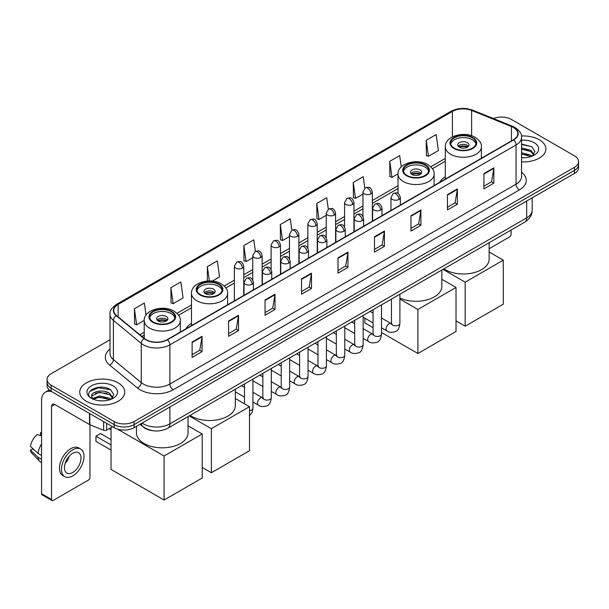 <?xml version="1.0" encoding="UTF-8"?>
<svg xmlns="http://www.w3.org/2000/svg" width="609" height="609" viewBox="0 0 609 609"><rect width="100%" height="100%" fill="white"/><g stroke="black" fill="none" stroke-linecap="round" stroke-linejoin="round"><path stroke-width="0.91" d="M191.492 323.326A24.855 14.35 0 0 0 185.844 328.883M445.293 176.8A24.855 14.35 0 0 0 439.637 182.35M152.676 430.685A14.068 8.123 180 0 1 143.777 427.366L140.017 424.26M110.008 339.731L51.179 373.698A14.068 8.123 0 0 0 47.06 379.445L47.06 385.566A14.068 8.123 0 0 0 51.179 391.313L114.18 427.685A14.068 8.123 0 0 0 134.079 427.685L574.432 173.451A14.068 8.123 0 0 0 578.55 167.703L578.55 164.643A14.068 8.123 0 0 1 574.432 170.383A14.068 8.123 0 0 0 578.55 164.643L578.55 161.583A14.068 8.123 0 0 0 574.432 155.835L511.431 119.463A14.068 8.123 0 0 0 493.435 118.542M47.06 379.445A14.068 8.123 0 0 0 51.179 385.185L114.18 421.557A14.068 8.123 0 0 0 134.079 421.557L134.079 424.625L574.432 170.383L134.079 424.625A14.068 8.123 0 0 1 114.18 424.625A14.068 8.123 0 0 0 134.079 424.625L134.079 427.685M51.179 385.185L51.179 388.245L114.18 424.625L51.179 388.245A14.068 8.123 0 0 1 47.06 382.505A14.068 8.123 0 0 0 51.179 388.245L51.179 391.313M539.277 139.758A22.51 12.995 0 0 0 521.471 135.997A22.51 12.995 0 0 1 539.277 139.758A22.51 12.995 0 0 1 545.877 148.946A22.51 12.995 0 0 0 539.277 139.758M118.161 382.886A22.51 12.995 0 0 0 93.634 380.069A22.51 12.995 0 0 0 79.733 392.074A22.51 12.995 0 0 0 86.326 401.262A22.51 12.995 0 0 0 110.861 404.079A22.51 12.995 0 0 0 124.754 392.074A22.51 12.995 0 0 0 118.161 382.886A22.51 12.995 0 0 0 93.634 380.069A22.51 12.995 0 0 0 79.733 392.074A22.51 12.995 0 0 0 86.326 401.262A22.51 12.995 0 0 0 110.861 404.079A22.51 12.995 0 0 0 124.754 392.074A22.51 12.995 0 0 0 118.161 382.886M513.417 127.502A15.004 8.663 180 0 1 517.81 133.63A15.004 8.663 180 0 1 513.417 139.758L167.239 339.624A15.004 8.663 180 0 1 144.333 338.467L116.471 315.492A15.004 8.663 180 0 1 113.761 310.521A15.004 8.663 180 0 1 118.154 304.401L452.411 111.417A15.004 8.663 180 0 1 471.625 110.45L511.415 126.535A15.004 8.663 180 0 1 513.417 127.502M513.684 127.35A15.385 8.884 0 0 0 511.629 126.352L471.846 110.267A15.385 8.884 0 0 0 452.144 111.264L117.887 304.241A15.385 8.884 0 0 0 116.167 315.614L144.028 338.589A15.385 8.884 0 0 0 167.498 339.776L513.684 139.91A15.385 8.884 0 0 0 513.684 127.35M192.109 342.075L192.109 357.384L202.051 351.644L202.051 336.328L192.109 342.075M192.109 354.666L199.767 350.244L202.013 336.838A3.753 2.17 -120 0 0 202.051 336.328M199.699 350.282L202.051 351.644M228.581 321.012L228.581 336.328L238.53 330.588L238.53 315.272L228.581 321.012M228.581 333.61L236.239 329.187L238.484 315.782A3.753 2.17 -120 0 0 238.53 315.272M236.178 329.225L238.53 330.588M265.052 299.955L265.052 315.272L275.002 309.524L275.002 294.208L265.052 299.955M265.052 312.554L272.718 308.131L274.964 294.718A3.753 2.17 -120 0 0 275.002 294.208M272.649 308.169L275.002 309.524M301.531 278.899L301.531 294.208L311.481 288.468L311.481 273.152L301.531 278.899M301.531 291.49L309.189 287.067L311.435 273.662A3.753 2.17 -120 0 0 311.481 273.152M309.128 287.113L311.481 288.468M483.904 173.603L483.904 188.919L493.853 183.172L493.853 167.856L483.904 173.603M483.904 186.202L491.57 181.779L493.815 168.366A3.753 2.17 -120 0 0 493.853 167.856M491.501 181.817L493.853 183.172M447.432 194.659L447.432 209.976L457.374 204.236L457.374 188.919L447.432 194.659M447.432 207.258L455.09 202.835L457.336 189.429A3.753 2.17 -120 0 0 457.374 188.919M455.022 202.873L457.374 204.236M410.953 215.723L410.953 231.032L420.903 225.292L420.903 209.976L410.953 215.723M410.953 228.322L418.619 223.891L420.865 210.486A3.753 2.17 -120 0 0 420.903 209.976M418.55 223.937L420.903 225.292M374.482 236.779L374.482 252.096L384.431 246.348L384.431 231.032L374.482 236.779M374.482 249.378L382.14 244.955L384.386 231.542A3.753 2.17 -120 0 0 384.431 231.032M382.071 244.993L384.431 246.348M338.003 257.835L338.003 273.152L347.952 267.412L347.952 252.096L338.003 257.835M338.003 270.434L345.668 266.011L347.914 252.606A3.753 2.17 -120 0 0 347.952 252.096M345.6 266.049L347.952 267.412M521.563 161.895A22.51 12.995 0 0 0 545.877 148.946A22.51 12.995 0 0 1 521.563 161.895M134.079 421.557L574.432 167.323A14.068 8.123 0 0 0 578.55 161.583M212.282 281.099L219.552 276.905L217.306 260.903L207.357 266.643L207.357 281.046M170.885 287.699L173.131 303.701L183.081 297.961L180.835 281.959L170.885 287.699L171.045 302.924M146.046 315.066L144.356 303.016L134.406 308.763L134.566 323.98M328.342 209.23L326.728 197.727L316.787 203.467L316.946 218.692M364.821 188.196L363.208 176.663L353.258 182.411L353.418 197.628M401.262 166.874L399.679 155.607L389.737 161.347L389.897 176.572M426.209 140.291L428.454 156.292L438.404 150.552L436.158 134.551L426.209 140.291L426.369 155.516M255.399 251.35L253.778 239.839L243.836 245.587L243.996 260.804M291.871 230.278L290.257 218.783L280.307 224.523L280.467 239.748M280.307 224.523L282.553 240.532L289.481 236.528M282.553 240.532L280.307 239.687M316.787 203.467L319.032 219.468L326.218 215.32M319.032 219.468L316.787 218.631M353.258 182.411L355.504 198.412L362.956 194.104M355.504 198.412L353.258 197.575M389.737 161.347L391.983 177.356L398.012 173.869M391.983 177.356L389.737 176.511M428.454 156.292L426.209 155.455M243.836 245.587L246.082 261.588L252.743 257.744M246.082 261.588L243.836 260.751M207.357 266.643L209.367 280.962M173.131 303.701L170.885 302.863M134.406 308.763L136.652 324.764L144.211 320.403M136.652 324.764L134.406 323.927M521.563 157.609L524.357 157.754M521.563 152.745L530.858 155.196L532.099 156.186M521.563 153.963L531.078 156.566M521.563 147.888L530.858 150.332L533.903 154.541M521.563 149.098L530.858 151.55L533.659 154.853M521.563 157.708A15.286 8.823 0 0 0 534.177 155.188A15.286 8.823 0 0 0 534.177 142.704A15.286 8.823 0 0 0 521.563 140.177M532.456 156.041L534.854 151.337L531.824 146.769L521.563 144.044M521.563 144.516L531.619 146.632M521.563 149.372L528.231 150.21M521.563 154.237L528.231 155.074M489.141 248.731L509.436 237.008A2.345 1.355 120 0 0 511.096 234.138L511.096 230.035M472.302 137.84A12.66 7.308 0 0 0 458.501 136.256A12.66 7.308 0 0 0 450.683 143.008A12.66 7.308 0 0 0 454.39 148.177A12.66 7.308 0 0 0 468.192 149.761A12.66 7.308 0 0 0 476.01 143.008A12.66 7.308 0 0 0 472.302 137.84M475.895 143.968A12.66 7.308 0 0 0 472.302 139.758A12.66 7.308 0 0 0 459.277 137.999A12.66 7.308 0 0 0 450.797 143.968M443.854 268.851A25.791 14.89 0 0 0 445.11 269.635A25.791 14.89 0 0 0 473.216 272.862A25.791 14.89 0 0 0 489.141 259.099L489.141 242.709M467.324 142.628A5.626 3.251 0 0 0 461.196 141.92A5.626 3.251 0 0 0 457.717 144.927A5.626 3.251 0 0 0 459.369 147.218A5.626 3.251 0 0 0 465.497 147.926A5.626 3.251 0 0 0 468.976 144.927A5.626 3.251 0 0 0 467.324 142.628M468.473 146.267A5.626 3.251 0 0 0 467.324 145.307A5.626 3.251 0 0 0 458.219 146.267M458.798 146.838A7.506 4.332 180 0 1 467.56 146.7L467.56 147.073M459.414 147.249A6.562 3.791 180 0 1 466.89 147.089L467.56 146.7M466.776 147.5L466.89 147.089M465.169 326.203L465.169 282.173L503.3 260.157L503.3 304.188L465.169 326.203L456.019 320.92M465.169 282.173L442.979 269.361M489.141 251.974L503.3 260.157M425.013 165.138A12.66 7.308 0 0 0 411.22 163.555A12.66 7.308 0 0 0 403.402 170.307A12.66 7.308 0 0 0 407.109 175.476A12.66 7.308 0 0 0 420.91 177.059A12.66 7.308 0 0 0 428.721 170.307A12.66 7.308 0 0 0 425.013 165.138M428.614 171.266A12.66 7.308 0 0 0 425.013 167.056A12.66 7.308 0 0 0 411.996 165.298A12.66 7.308 0 0 0 403.508 171.266M399.892 297.999A25.791 14.89 0 0 0 427.198 299.834A25.791 14.89 0 0 0 441.852 286.405L441.852 270.008M420.043 169.926A5.626 3.251 0 0 0 413.907 169.226A5.626 3.251 0 0 0 410.436 172.225A5.626 3.251 0 0 0 412.08 174.524A5.626 3.251 0 0 0 418.216 175.225A5.626 3.251 0 0 0 421.687 172.225A5.626 3.251 0 0 0 420.043 169.926M421.184 173.565A5.626 3.251 0 0 0 420.043 172.606A5.626 3.251 0 0 0 410.938 173.565M411.517 174.136A7.506 4.332 180 0 1 420.279 173.999L420.279 174.372M412.133 174.547A6.562 3.791 180 0 1 419.601 174.395L420.279 173.999M419.487 174.798L419.601 174.395M417.888 353.502L417.888 309.471L456.019 287.456L456.019 331.486L417.888 353.502L381.516 332.506M373.081 327.634L364.829 322.869L364.829 318.134M417.888 309.471L399.892 299.08M441.852 279.28L456.019 287.456M218.502 284.373A12.66 7.308 0 0 0 204.7 282.789A12.66 7.308 0 0 0 196.882 289.541A12.66 7.308 0 0 0 200.597 294.71A12.66 7.308 0 0 0 214.391 296.294A12.66 7.308 0 0 0 222.209 289.541A12.66 7.308 0 0 0 218.502 284.373M222.102 290.493A12.66 7.308 0 0 0 218.502 286.283A12.66 7.308 0 0 0 205.477 284.532A12.66 7.308 0 0 0 196.996 290.493M190.054 415.384A25.791 14.89 0 0 0 191.31 416.16A25.791 14.89 0 0 0 219.415 419.388A25.791 14.89 0 0 0 235.34 405.632L235.34 389.242M213.523 289.153A5.626 3.251 0 0 0 207.395 288.453A5.626 3.251 0 0 0 203.916 291.452A5.626 3.251 0 0 0 205.568 293.751A5.626 3.251 0 0 0 211.704 294.459A5.626 3.251 0 0 0 215.175 291.452A5.626 3.251 0 0 0 213.523 289.153M214.672 292.792A5.626 3.251 0 0 0 213.523 291.84A5.626 3.251 0 0 0 204.418 292.792M204.997 293.371A7.506 4.332 180 0 1 213.767 293.233L213.767 293.607M205.614 293.782A6.562 3.791 180 0 1 213.089 293.622L213.767 293.233M212.975 294.033L213.089 293.622M211.369 472.736L211.369 428.698L249.507 406.683L249.507 450.713L211.369 472.736L202.218 467.446M211.369 428.698L189.178 415.886M235.34 398.507L249.507 406.683M171.213 311.671A12.66 7.308 0 0 0 157.419 310.088A12.66 7.308 0 0 0 149.601 316.84A12.66 7.308 0 0 0 153.308 322.009A12.66 7.308 0 0 0 167.11 323.592A12.66 7.308 0 0 0 174.92 316.84A12.66 7.308 0 0 0 171.213 311.671M174.813 317.799A12.66 7.308 0 0 0 171.213 313.582A12.66 7.308 0 0 0 158.195 311.831A12.66 7.308 0 0 0 149.707 317.799M136.469 426.3L136.469 432.93A25.791 14.89 0 0 0 144.028 443.459A25.791 14.89 0 0 0 172.134 446.686A25.791 14.89 0 0 0 188.052 432.93L188.052 416.541M166.242 316.459A5.626 3.251 0 0 0 160.106 315.751A5.626 3.251 0 0 0 156.635 318.751A5.626 3.251 0 0 0 158.287 321.05A5.626 3.251 0 0 0 164.415 321.758A5.626 3.251 0 0 0 167.886 318.751A5.626 3.251 0 0 0 166.242 316.459M167.391 320.09A5.626 3.251 0 0 0 166.242 319.139A5.626 3.251 0 0 0 157.137 320.09M157.716 320.669A7.506 4.332 180 0 1 166.478 320.532L166.478 320.905M158.332 321.08A6.562 3.791 180 0 1 165.8 320.92L166.478 320.532M165.694 321.331L165.8 320.92M111.028 450.066L95.94 441.358L95.94 436.227L111.028 444.935M164.087 500.035L164.087 455.996L202.218 433.981L202.218 478.019L164.087 500.035L111.028 469.402L111.028 427.587M164.087 455.996L117.507 429.109M188.052 425.805L202.218 433.981M95.94 436.227L100.584 433.547L111.028 439.576M106.636 423.331L106.636 430.129L112.52 426.726M51.879 391.716A18.757 10.833 -120 0 0 45.447 392.105A18.757 10.833 -120 0 0 41.564 400.692L41.564 493.732L51.514 499.479L51.514 406.431A4.689 2.71 60 0 1 52.481 404.285A4.689 2.71 60 0 1 54.825 404.521L89.5 424.542L89.5 413.435M51.514 499.479A2.345 1.355 120 0 0 51.993 500.552L42.051 494.805A2.345 1.355 -60 0 1 41.564 493.732M51.993 500.552A2.345 1.355 120 0 0 53.166 500.438L88.32 480.143A2.345 1.355 120 0 0 89.972 477.273L89.972 424.755M106.636 430.129A2.345 1.355 180 0 1 103.637 430.281L89.812 424.686A2.345 1.355 180 0 1 89.5 424.542M72.73 472.447A11.723 6.768 120 0 0 80.388 462.117A11.723 6.768 120 0 0 78.591 452.723A11.723 6.768 120 0 0 72.73 453.302A11.723 6.768 120 0 0 65.072 463.632A11.723 6.768 120 0 0 66.868 473.026A11.723 6.768 120 0 0 72.73 472.447M65.155 463.358A11.723 6.768 120 0 0 69.365 456.072M41.564 432.923L40.567 432.618L40.567 434.971L41.564 435.549M80.708 449.061L78.713 447.919A15.941 9.204 120 0 0 70.743 448.704A15.941 9.204 120 0 0 60.329 462.756A15.941 9.204 120 0 0 62.773 475.53L64.76 476.68A15.941 9.204 120 0 0 72.73 475.888A15.941 9.204 120 0 0 83.151 461.843A15.941 9.204 120 0 0 80.708 449.061A15.941 9.204 120 0 0 72.73 449.853A15.941 9.204 120 0 0 62.316 463.906A15.941 9.204 120 0 0 64.76 476.68M41.564 443.885A15.476 8.937 120 0 0 38.04 453.416L30.45 446.313A12.195 7.042 120 0 1 37.256 434.537L41.564 435.838M41.564 455.456L38.04 453.416M34.553 450.158L32.49 448.97L30.45 450.142L38.04 457.245L41.564 459.285M38.04 457.245A15.476 8.937 120 0 0 39.95 461.569A15.476 8.937 120 0 0 41.123 462.49L41.564 462.749M41.564 432.344A12.195 7.042 120 0 0 40.567 432.618M30.45 450.142A12.195 7.042 120 0 0 31.889 453.18L39.95 461.569M99.701 400.783L103.241 400.882M92.675 398.537L99.503 395.934L109.742 398.324L110.975 399.321M93.306 399.192L99.503 397.152L109.963 399.694M92.781 399.009L91.685 396.444A10.597 6.12 0 0 0 93.398 399.276M112.779 397.669L109.742 393.467C103.378 388.717 90.284 391.648 91.685 396.444L91.647 395.972M91.715 396.588L92.005 395.804L99.503 392.287L109.742 394.678L112.543 397.989M111.34 399.169L113.738 394.472L110.709 389.905C99.983 382.193 80.921 392.356 91.929 398.583L92.469 398.918M113.053 385.832A15.286 8.823 0 0 0 91.434 385.832A15.286 8.823 0 0 0 91.434 398.316A15.286 8.823 0 0 0 113.053 398.316A15.286 8.823 0 0 0 113.053 385.832M89.69 391.435L98.666 387.75L110.495 389.768M95.301 393.224L98.666 392.615L107.115 393.338M95.301 398.088L98.666 397.479L107.115 398.202M142.103 423.049A18.757 10.833 0 0 0 143.359 423.856A18.757 10.833 0 0 0 169.888 423.856L526.678 217.862A18.757 10.833 0 0 0 532.175 210.204C532.312 214.863 529.83 218.844 524.737 222.156L167.947 428.15A9.379 5.412 60 0 0 169.888 423.856L169.888 407.01M526.678 201.016L526.678 217.862A9.379 5.412 60 0 1 524.737 222.156M141.341 423.491A9.379 6.273 129.5 0 0 142.978 426.544L140.131 424.191M574.432 173.451L574.432 167.323M114.18 427.685L114.18 421.557M521.563 172.218A23.447 13.535 180 0 1 519.386 189.917L173.207 389.783A4.689 2.71 60 0 1 169.888 384.035L516.067 184.169A18.757 10.833 0 0 0 521.563 176.511L521.563 137.307A18.757 10.833 180 0 1 516.067 144.965A4.689 2.71 -120 0 0 513.684 139.91M173.207 389.783A23.447 13.535 180 0 1 140.047 389.783A23.447 13.535 180 0 1 137.421 387.971L109.559 365.004A23.447 13.535 180 0 1 110.008 349.117M143.359 384.035A18.757 10.833 0 0 0 169.888 384.035L169.888 344.831A18.757 10.833 180 0 1 141.258 343.385L113.403 320.41A18.757 10.833 180 0 1 110.008 314.198L110.008 353.41A18.757 10.833 0 0 0 113.403 359.622L141.258 382.589A18.757 10.833 0 0 0 143.359 384.035M521.563 137.307C522.187 134.376 520.033 131.11 515.1 127.502L512.633 126.307A4.689 2.192 112 0 0 511.629 126.352M512.633 126.307L472.843 110.221C465.078 107.473 457.709 107.869 450.729 111.417A4.689 2.71 60 0 1 452.144 111.264M117.887 304.241A4.689 2.71 -120 0 0 116.471 304.393C111.607 307.895 109.453 311.161 110.008 314.198M116.167 315.614A4.689 3.136 129.5 0 0 113.403 320.41L113.403 359.622A4.689 3.136 -50.5 0 1 109.559 365.004M472.843 110.221A4.689 2.192 112 0 0 471.846 110.267M144.028 338.589A4.689 3.136 129.5 0 0 141.258 343.385L141.258 382.589A4.689 3.136 -50.5 0 1 137.421 387.971M167.498 339.776A4.689 2.71 60 0 1 169.888 344.831L516.067 144.965L516.067 184.169A4.689 2.71 60 0 0 519.386 189.917M118.154 304.401L118.154 316.878M511.415 126.535L511.415 140.915M471.625 110.45L471.625 135.746M482.374 157.678L481.399 157.282M452.411 111.417L452.411 136.858M445.293 158.409L430.776 166.79M398.004 185.715L372.343 200.528M362.956 205.949L353.966 211.133M344.587 216.553L335.597 221.745M326.218 227.157L317.228 232.349M307.849 237.761L298.859 242.953M289.481 248.365L280.49 253.557M271.112 258.977L262.121 264.169M252.743 269.581L243.745 274.773M234.366 280.186L224.264 286.024M191.492 304.942L176.975 313.323M144.211 332.24L139.842 334.76M338.003 258.323L347.914 252.606M374.482 237.266L384.386 231.542M410.953 216.203L420.865 210.486M447.432 195.146L457.336 189.429M483.904 174.09L493.815 168.366M301.531 279.379L311.435 273.662M265.052 300.443L274.964 294.718M228.581 321.499L238.484 315.782M192.109 342.555L202.013 336.838M453.895 148.467A13.368 7.719 0 0 0 472.797 148.467A13.368 7.719 0 0 0 472.797 137.55A13.368 7.719 0 0 0 453.895 137.55A13.368 7.719 0 0 0 453.895 148.467M481.399 158.241L481.399 146.838A18.057 10.422 180 0 1 470.255 156.467A18.057 10.422 180 0 1 450.584 154.206A18.057 10.422 180 0 1 445.293 146.838L445.293 179.084M406.614 175.765A13.368 7.719 0 0 0 425.516 175.765A13.368 7.719 0 0 0 425.516 164.856A13.368 7.719 0 0 0 406.614 164.856A13.368 7.719 0 0 0 406.614 175.765M434.118 185.539L434.118 174.136A18.057 10.422 180 0 1 422.973 183.766A18.057 10.422 180 0 1 403.295 181.512A18.057 10.422 180 0 1 398.004 174.136L398.004 193.449M200.095 294.992A13.368 7.719 0 0 0 218.996 294.992A13.368 7.719 0 0 0 218.996 284.083A13.368 7.719 0 0 0 200.095 284.083A13.368 7.719 0 0 0 200.095 294.992M227.599 304.766L227.599 293.371A18.057 10.422 180 0 1 216.454 303A18.057 10.422 180 0 1 196.783 300.739A18.057 10.422 180 0 1 191.492 293.371L191.492 325.617M152.813 322.298A13.368 7.719 0 0 0 171.715 322.298A13.368 7.719 0 0 0 171.715 311.382A13.368 7.719 0 0 0 152.813 311.382A13.368 7.719 0 0 0 152.813 322.298M180.317 332.072L180.317 320.669A18.057 10.422 180 0 1 169.173 330.299A18.057 10.422 180 0 1 149.494 328.038A18.057 10.422 180 0 1 144.211 320.669L144.211 338.36M398.986 199.425A4.689 2.71 0 0 0 400.357 197.514C398.453 191.5 396.604 192.695 393.323 193.449A4.689 2.71 60 0 1 395.667 193.685A4.689 2.71 -120 0 1 398.986 199.425A4.689 2.71 0 0 1 392.356 199.425A4.689 2.71 0 0 1 390.978 197.514L393.323 193.449M381.516 327.771L386.928 330.893A4.217 2.436 -60 0 1 386.281 327.513A4.217 2.436 -60 0 1 389.037 323.79A4.217 2.436 -60 0 1 389.227 323.691A4.217 2.436 -60 0 1 391.145 323.585L381.516 318.02M391.694 324.003L391.313 324.315L391.45 323.409A4.217 2.436 -0 0 0 392.683 325.13A4.217 2.436 -0 0 0 398.461 325.236A4.217 2.436 -0 0 0 399.892 323.409C399.314 328.312 397.791 331.045 395.332 331.623C391.808 332.689 389.006 332.453 386.928 330.893M380.617 210.036A4.689 2.71 0 0 0 381.988 208.118C380.085 202.104 378.235 203.299 374.954 204.061A4.689 2.71 60 0 1 377.298 204.289A4.689 2.71 -120 0 1 380.617 210.036A4.689 2.71 0 0 1 373.979 210.036A4.689 2.71 0 0 1 372.609 208.118L374.954 204.061M363.147 338.376L368.559 341.497A4.217 2.436 -60 0 1 367.912 338.117A4.217 2.436 -60 0 1 370.668 334.394A4.217 2.436 -60 0 1 370.858 334.295A4.217 2.436 -60 0 1 372.777 334.189L363.147 328.632M373.317 334.615L372.944 334.927L373.081 334.014A4.217 2.436 -0 0 0 374.314 335.734A4.217 2.436 -0 0 0 380.092 335.841A4.217 2.436 -0 0 0 381.516 334.014C380.937 338.916 379.422 341.649 376.963 342.228C373.439 343.301 370.637 343.057 368.559 341.497M362.241 220.641A4.689 2.71 0 0 0 363.619 218.722C361.716 212.708 359.866 213.911 356.585 214.665A4.689 2.71 60 0 1 358.929 214.893A4.689 2.71 -120 0 1 362.241 220.641A4.689 2.71 0 0 1 355.61 220.641A4.689 2.71 0 0 1 354.24 218.722L356.585 214.665M344.778 348.98L350.19 352.101A4.217 2.436 -60 0 1 349.543 348.721A4.217 2.436 -60 0 1 352.299 344.998A4.217 2.436 -60 0 1 352.482 344.9A4.217 2.436 -60 0 1 354.408 344.793L344.778 339.236M354.948 345.219L354.575 345.531L354.704 344.618A4.217 2.436 -0 0 0 355.945 346.346A4.217 2.436 -0 0 0 361.723 346.445A4.217 2.436 -0 0 0 363.147 344.618C362.568 349.52 361.053 352.261 358.594 352.832C355.07 353.905 352.268 353.662 350.19 352.101M343.872 231.245A4.689 2.71 0 0 0 345.25 229.334C343.347 223.313 341.497 224.515 338.216 225.269A4.689 2.71 60 0 1 340.56 225.505A4.689 2.71 -120 0 1 343.872 231.245A4.689 2.71 0 0 1 337.241 231.245A4.689 2.71 0 0 1 335.871 229.334L338.216 225.269M326.409 359.584L331.814 362.713A4.217 2.436 -60 0 1 331.167 359.325A4.217 2.436 -60 0 1 333.93 355.61A4.217 2.436 -60 0 1 334.113 355.504A4.217 2.436 -60 0 1 336.039 355.397L326.409 349.84M336.579 355.823L336.206 356.136L336.335 355.222A4.217 2.436 -0 0 0 337.576 356.95A4.217 2.436 -0 0 0 343.347 357.057A4.217 2.436 -0 0 0 344.778 355.222C344.199 360.125 342.684 362.865 340.225 363.436C336.701 364.509 333.899 364.266 331.814 362.713M325.503 241.849A4.689 2.71 0 0 0 326.881 239.938C324.978 233.925 323.128 235.12 319.847 235.873A4.689 2.71 60 0 1 322.191 236.109A4.689 2.71 -120 0 1 325.503 241.849A4.689 2.71 0 0 1 318.872 241.849A4.689 2.71 0 0 1 317.502 239.938L319.847 235.873M308.04 370.196L313.445 373.317A4.217 2.436 -60 0 1 312.798 369.929A4.217 2.436 -60 0 1 315.553 366.215A4.217 2.436 -60 0 1 315.744 366.116A4.217 2.436 -60 0 1 317.67 366.001L308.04 360.444M318.21 366.428L317.829 366.74L317.967 365.834A4.217 2.436 -0 0 0 319.207 367.554A4.217 2.436 -0 0 0 324.978 367.661A4.217 2.436 -0 0 0 326.409 365.834C325.83 370.729 324.315 373.469 321.856 374.04C318.332 375.114 315.523 374.87 313.445 373.317M307.134 252.461A4.689 2.71 0 0 0 308.504 250.543C306.601 244.529 304.751 245.724 301.47 246.485A4.689 2.71 60 0 1 303.815 246.714A4.689 2.71 -120 0 1 307.134 252.461A4.689 2.71 0 0 1 300.503 252.461A4.689 2.71 0 0 1 299.126 250.543L301.47 246.485M289.671 380.8L295.076 383.921A4.217 2.436 -60 0 1 294.429 380.541A4.217 2.436 -60 0 1 297.184 376.819A4.217 2.436 -60 0 1 297.375 376.72A4.217 2.436 -60 0 1 299.293 376.613L289.671 371.048M299.841 377.04L299.461 377.352L299.598 376.438A4.217 2.436 -0 0 0 300.831 378.159A4.217 2.436 -0 0 0 306.609 378.265A4.217 2.436 -0 0 0 308.04 376.438C307.461 381.341 305.939 384.073 303.488 384.652C299.955 385.725 297.154 385.482 295.076 383.921M288.765 263.065A4.689 2.71 0 0 0 290.135 261.147C288.232 255.133 286.382 256.328 283.101 257.089A4.689 2.71 60 0 1 285.446 257.318A4.689 2.71 -120 0 1 288.765 263.065A4.689 2.71 0 0 1 282.134 263.065A4.689 2.71 0 0 1 280.757 261.147L283.101 257.089M271.302 391.404L276.707 394.525A4.217 2.436 -60 0 1 276.06 391.145A4.217 2.436 -60 0 1 278.815 387.423A4.217 2.436 -60 0 1 279.006 387.324A4.217 2.436 -60 0 1 280.924 387.217L271.302 381.66M281.472 387.644L281.092 387.956L281.229 387.042A4.217 2.436 -0 0 0 282.462 388.763A4.217 2.436 -0 0 0 288.24 388.869A4.217 2.436 -0 0 0 289.671 387.042C289.092 391.945 287.57 394.678 285.119 395.256C281.586 396.33 278.785 396.086 276.707 394.525M270.396 273.669A4.689 2.71 0 0 0 271.766 271.751C269.863 265.737 268.013 266.94 264.732 267.694A4.689 2.71 60 0 1 267.077 267.922A4.689 2.71 -120 0 1 270.396 273.669A4.689 2.71 0 0 1 263.766 273.669A4.689 2.71 0 0 1 262.388 271.751L264.732 267.694M252.925 402.009L258.338 405.13A4.217 2.436 -60 0 1 257.691 401.75A4.217 2.436 -60 0 1 260.446 398.035A4.217 2.436 -60 0 1 260.637 397.928A4.217 2.436 -60 0 1 262.555 397.822L252.925 392.265M263.103 398.248L262.723 398.56L262.86 397.647A4.217 2.436 -0 0 0 264.093 399.375A4.217 2.436 -0 0 0 269.871 399.474A4.217 2.436 -0 0 0 271.302 397.647C270.723 402.549 269.201 405.289 266.742 405.86C263.217 406.934 260.416 406.69 258.338 405.13M252.027 284.274A4.689 2.71 0 0 0 253.397 282.363C251.494 276.349 249.644 277.544 246.363 278.298A4.689 2.71 60 0 1 248.708 278.534A4.689 2.71 -120 0 1 252.027 284.274A4.689 2.71 0 0 1 245.389 284.274A4.689 2.71 0 0 1 244.019 282.363L246.363 278.298M249.507 410.649A4.217 2.436 -0 0 0 251.502 410.085A4.217 2.436 -0 0 0 252.925 408.258L252.278 412.072L249.507 415.795M370.965 193.86A4.689 2.71 0 0 0 372.343 191.942C370.439 185.928 368.59 187.123 365.301 187.884A4.689 2.71 60 0 1 367.653 188.112A4.689 2.71 -120 0 1 370.965 193.86A4.689 2.71 0 0 1 364.334 193.86A4.689 2.71 0 0 1 362.956 191.942L365.301 187.884M352.596 204.464A4.689 2.71 0 0 0 353.966 202.546C352.063 196.532 350.213 197.735 346.932 198.488A4.689 2.71 60 0 1 349.277 198.717A4.689 2.71 -120 0 1 352.596 204.464A4.689 2.71 0 0 1 345.965 204.464A4.689 2.71 0 0 1 344.587 202.546L346.932 198.488M334.227 215.068A4.689 2.71 0 0 0 335.597 213.158C333.694 207.136 331.844 208.339 328.563 209.093A4.689 2.71 60 0 1 330.908 209.329A4.689 2.71 -120 0 1 334.227 215.068A4.689 2.71 0 0 1 327.596 215.068A4.689 2.71 0 0 1 326.218 213.158L328.563 209.093M315.858 225.673A4.689 2.71 0 0 0 317.228 223.762C315.325 217.748 313.475 218.943 310.194 219.697A4.689 2.71 60 0 1 312.539 219.933A4.689 2.71 -120 0 1 315.858 225.673A4.689 2.71 0 0 1 309.22 225.673A4.689 2.71 0 0 1 307.849 223.762L310.194 219.697M297.481 236.277A4.689 2.71 0 0 0 298.859 234.366C296.956 228.352 295.106 229.547 291.825 230.301A4.689 2.71 60 0 1 294.17 230.537A4.689 2.71 -120 0 1 297.481 236.277A4.689 2.71 0 0 1 290.851 236.277A4.689 2.71 0 0 1 289.481 234.366L291.825 230.301M279.112 246.889A4.689 2.71 0 0 0 280.49 244.97C278.587 238.956 276.737 240.152 273.456 240.913A4.689 2.71 60 0 1 275.801 241.141A4.689 2.71 -120 0 1 279.112 246.889A4.689 2.71 0 0 1 272.482 246.889A4.689 2.71 0 0 1 271.112 244.97L273.456 240.913M260.743 257.493A4.689 2.71 0 0 0 262.121 255.574C260.218 249.561 258.368 250.763 255.087 251.517A4.689 2.71 60 0 1 257.432 251.745A4.689 2.71 -120 0 1 260.743 257.493A4.689 2.71 0 0 1 254.113 257.493A4.689 2.71 0 0 1 252.743 255.574L255.087 251.517M242.374 268.097A4.689 2.71 0 0 0 243.745 266.186C241.842 260.165 239.992 261.368 236.711 262.121A4.689 2.71 60 0 1 239.055 262.357A4.689 2.71 -120 0 1 242.374 268.097A4.689 2.71 0 0 1 235.744 268.097A4.689 2.71 0 0 1 234.366 266.186L236.711 262.121M51.514 406.431L54.825 404.521M89.812 413.618L89.812 424.686M103.637 430.281L103.637 421.595M167.947 428.15C160.395 431.941 152.851 431.941 145.307 428.15L142.978 426.544M532.175 210.204L532.175 197.849M450.729 111.417L116.471 304.393M445.293 161.263L432.398 168.708M398.004 188.569L372.343 203.383M362.956 208.803L353.966 213.987M344.587 219.407L335.597 224.599M326.218 230.012L317.228 235.203M307.849 240.616L298.859 245.808M289.481 251.22L280.49 256.412M271.112 261.832L262.121 267.024M252.743 272.436L243.745 277.628M234.366 283.04L225.886 287.943M191.492 307.796L178.597 315.241M144.211 335.095L141.882 336.442M481.399 146.838C481.795 143.663 479.709 140.489 475.142 137.322C464.5 130.737 444.669 136.02 445.293 146.838M434.118 174.136C434.514 170.962 432.428 167.787 427.861 164.62C417.211 158.035 397.38 163.319 398.004 174.136M227.599 293.371C227.994 290.188 225.909 287.014 221.341 283.847C210.699 277.262 190.868 282.546 191.492 293.371M180.317 320.669C180.713 317.487 178.627 314.32 174.06 311.153C163.41 304.561 143.579 309.852 144.211 320.669M111.028 429.665L109.232 428.629M392.006 323.919L391.145 323.585M399.892 294.238L399.892 323.409M400.357 205.027L400.357 197.514M373.081 322.899L363.147 317.167M391.45 299.11L391.45 323.409M390.978 210.44L390.978 197.514M373.081 313.148L370.105 311.435M373.637 334.524L372.777 334.189M381.516 304.843L381.516 334.014M381.988 215.632L381.988 208.118M354.704 333.504L344.778 327.771M373.081 309.715L373.081 334.014M372.609 221.052L372.609 208.118M354.704 323.752L351.736 322.039M355.268 345.128L354.408 344.793M363.147 315.447L363.147 344.618M363.619 226.243L363.619 218.722M336.335 344.108L326.409 338.376M354.704 320.326L354.704 344.618M354.24 231.656L354.24 218.722M336.335 334.364L333.367 332.643M336.891 355.74L336.039 355.397M344.778 326.059L344.778 355.222M345.25 236.848L345.25 229.334M317.967 354.712L308.04 348.98M336.335 330.931L336.335 355.222M335.871 242.26L335.871 229.334M317.967 344.968L314.998 343.248M318.522 366.344L317.67 366.001M326.409 336.663L326.409 365.834M326.881 247.452L326.881 239.938M299.598 365.316L289.671 359.584M317.967 341.535L317.967 365.834M317.502 252.864L317.502 239.938M299.598 355.572L296.629 353.859M300.153 376.948L299.293 376.613M308.04 347.267L308.04 376.438M308.504 258.056L308.504 250.543M281.229 375.928L271.302 370.196M299.598 352.139L299.598 376.438M299.126 263.476L299.126 250.543M281.229 366.176L278.26 364.464M281.784 387.552L280.924 387.217M289.671 357.871L289.671 387.042M290.135 268.66L290.135 261.147M262.86 386.532L252.925 380.8M281.229 362.751L281.229 387.042M280.757 274.08L280.757 261.147M262.86 376.788L259.883 375.068M263.415 398.164L262.555 397.822M271.302 368.483L271.302 397.647M271.766 279.272L271.766 271.751M244.491 397.137L235.34 391.853M262.86 373.355L262.86 397.647M262.388 284.685L262.388 271.751M244.491 387.393L241.514 385.672M252.925 379.087L252.925 408.258M253.397 289.876L253.397 282.363M244.491 383.959L244.491 403.79M244.019 295.289L244.019 282.363M372.343 221.204L372.343 191.942M362.956 216.332L362.956 191.942M353.966 231.808L353.966 202.546M344.587 226.936L344.587 202.546M335.597 242.42L335.597 213.158M326.218 237.54L326.218 213.158M317.228 253.024L317.228 223.762M307.849 248.145L307.849 223.762M298.859 263.628L298.859 234.366M289.481 258.756L289.481 234.366M280.49 274.233L280.49 244.97M271.112 269.361L271.112 244.97M262.121 284.845L262.121 255.574M252.743 279.965L252.743 255.574M243.745 295.449L243.745 266.186M234.366 300.861L234.366 266.186M45.447 392.105L49.245 389.912"/></g></svg>

